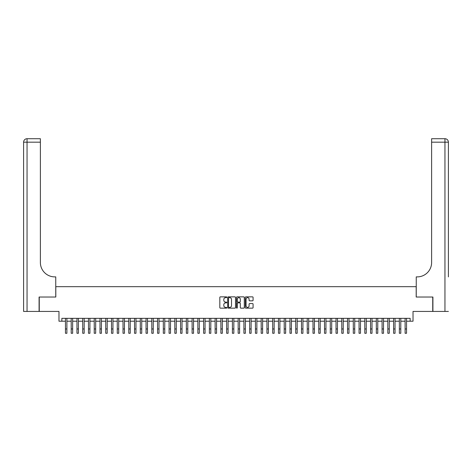<?xml version="1.0" encoding="UTF-8"?>
<svg xmlns="http://www.w3.org/2000/svg" width="472" height="472" viewBox="0 0 472 472"><rect width="100%" height="100%" fill="white"/><g stroke="black" fill="none" stroke-linecap="round" stroke-linejoin="round"><path stroke-width="0.71" d="M226.79 297.254A0.395 0.395 0 0 0 226.395 296.858L220.389 296.858A0.566 0.566 0 0 0 219.822 297.419L219.822 307.591A0.566 0.566 0 0 0 220.389 308.157L226.395 308.157A0.395 0.395 0 0 0 226.79 307.762A0.395 0.395 0 0 0 226.395 307.366L225.616 307.366A1.805 1.805 0 0 1 223.811 305.555L223.811 304.711A1.805 1.805 0 0 1 225.616 302.9L226.395 302.9A0.395 0.395 0 0 0 226.79 302.505A0.395 0.395 0 0 0 226.395 302.109L225.616 302.109A1.805 1.805 0 0 1 223.811 300.304L223.811 299.454A1.805 1.805 0 0 1 225.616 297.649L226.395 297.649A0.395 0.395 0 0 0 226.79 297.254M252.514 300.841A0.566 0.566 0 0 0 253.08 300.275L253.08 297.419A0.566 0.566 0 0 0 252.514 296.858L245.847 296.858A0.566 0.566 0 0 0 245.281 297.419L245.281 307.591A0.566 0.566 0 0 0 245.847 308.157L252.514 308.157A0.566 0.566 0 0 0 253.08 307.591L253.08 304.145A0.566 0.566 0 0 0 252.514 303.579L249.658 303.579A0.566 0.566 0 0 0 249.098 304.145L249.098 305.856A1.51 1.51 0 0 1 247.582 307.366A1.51 1.51 0 0 1 246.071 305.856L246.071 299.159A1.51 1.51 0 0 1 247.582 297.649A1.51 1.51 0 0 1 249.098 299.159L249.098 300.275A0.566 0.566 0 0 0 249.658 300.841L252.514 300.841M61.856 321.214L61.856 318.34L410.144 318.34L410.144 321.214L413.024 321.214L413.024 311.431L432.741 311.431L432.741 297.035L416.192 297.035L416.192 286.675L55.808 286.675L55.808 297.035L39.259 297.035L39.259 311.431L58.976 311.431L58.976 321.214L65.455 321.214M235.504 297.419A0.566 0.566 0 0 0 234.938 296.858L228.271 296.858A0.566 0.566 0 0 0 227.705 297.419L227.705 307.591A0.566 0.566 0 0 0 228.271 308.157L234.938 308.157A0.566 0.566 0 0 0 235.504 307.591L235.504 297.419M237.062 296.858L243.729 296.858A0.566 0.566 0 0 1 244.295 297.419L244.295 307.591A0.566 0.566 0 0 1 243.729 308.157L240.873 308.157A0.566 0.566 0 0 1 240.307 307.591L240.307 303.466A0.566 0.566 0 0 0 239.746 302.9L237.853 302.9A0.566 0.566 0 0 0 237.286 303.466L237.286 307.762A0.395 0.395 0 0 1 236.891 308.157A0.395 0.395 0 0 1 236.496 307.762L236.496 297.419A0.566 0.566 0 0 1 237.062 296.858M66.894 321.214L71.207 321.214M72.647 321.214L76.965 321.214M78.405 321.214L82.724 321.214M84.163 321.214L88.482 321.214M89.922 321.214L94.235 321.214M95.674 321.214L99.993 321.214M101.433 321.214L105.752 321.214M107.191 321.214L111.51 321.214M112.95 321.214L117.262 321.214M118.702 321.214L123.021 321.214M124.46 321.214L128.779 321.214M130.219 321.214L134.538 321.214M135.971 321.214L140.29 321.214M141.73 321.214L146.049 321.214M147.488 321.214L151.807 321.214M153.247 321.214L157.565 321.214M158.999 321.214L163.318 321.214M164.757 321.214L169.076 321.214M170.516 321.214L174.835 321.214M176.274 321.214L180.587 321.214M182.027 321.214L186.346 321.214M187.785 321.214L192.104 321.214M193.544 321.214L197.862 321.214M199.302 321.214L203.615 321.214M205.054 321.214L209.373 321.214M210.813 321.214L215.132 321.214M216.571 321.214L220.89 321.214M222.33 321.214L226.643 321.214M228.082 321.214L232.401 321.214M233.841 321.214L238.159 321.214M239.599 321.214L243.918 321.214M245.357 321.214L249.67 321.214M251.11 321.214L255.429 321.214M256.868 321.214L261.187 321.214M262.627 321.214L266.945 321.214M268.385 321.214L272.698 321.214M274.138 321.214L278.456 321.214M279.896 321.214L284.215 321.214M285.654 321.214L289.973 321.214M291.413 321.214L295.726 321.214M297.165 321.214L301.484 321.214M302.924 321.214L307.243 321.214M308.682 321.214L313.001 321.214M314.435 321.214L318.753 321.214M320.193 321.214L324.512 321.214M325.951 321.214L330.27 321.214M331.71 321.214L336.029 321.214M337.462 321.214L341.781 321.214M343.221 321.214L347.539 321.214M348.979 321.214L353.298 321.214M354.737 321.214L359.05 321.214M360.49 321.214L364.809 321.214M366.248 321.214L370.567 321.214M372.007 321.214L376.326 321.214M377.765 321.214L382.078 321.214M383.518 321.214L387.837 321.214M389.276 321.214L393.595 321.214M395.034 321.214L399.353 321.214M400.793 321.214L405.106 321.214M406.545 321.214L410.144 321.214M228.896 297.649A0.395 0.395 0 0 0 228.501 298.044L228.501 306.971A0.395 0.395 0 0 0 228.896 307.366L229.711 307.366A1.805 1.805 0 0 0 231.522 305.555L231.522 299.454A1.805 1.805 0 0 0 229.711 297.649L228.896 297.649M240.307 299.189A1.51 1.51 0 0 0 238.797 297.673A1.51 1.51 0 0 0 237.286 299.189L237.286 301.543A0.566 0.566 0 0 0 237.853 302.109L239.746 302.109A0.566 0.566 0 0 0 240.307 301.543L240.307 299.189M65.455 328.96L66.894 328.96L66.894 333.279L65.455 333.279L65.455 318.34M66.894 328.96L66.894 318.34M39.087 297.035L55.755 297.035L55.755 276.887L54.776 276.887A14.39 14.39 0 0 1 40.38 262.497L40.38 142.178L27.052 142.178L27.052 311.431L39.087 311.431L39.087 297.035M27.052 311.431L23.6 311.431L23.6 142.178A3.451 3.451 0 0 1 27.052 138.721L40.38 138.721L40.38 142.178M23.6 276.887L23.6 142.178L27.052 142.178L27.052 138.721M54.776 276.887A14.39 14.39 0 0 1 40.38 262.497M448.4 311.431L432.912 311.431L432.912 297.035L416.245 297.035L416.245 276.887L417.224 276.887A14.39 14.39 0 0 0 431.62 262.497L431.62 138.721L444.948 138.721A3.451 3.451 0 0 1 448.4 142.178L448.4 276.887M417.224 276.887A14.39 14.39 0 0 0 431.62 262.497M448.4 142.178A3.451 3.451 0 0 0 444.948 138.721A3.451 3.451 0 0 1 448.4 142.178L431.62 142.178M71.207 328.96L72.647 328.96L72.647 333.279L71.207 333.279L71.207 318.34M72.647 328.96L72.647 318.34M76.965 328.96L78.405 328.96L78.405 333.279L76.965 333.279L76.965 318.34M78.405 328.96L78.405 318.34M82.724 328.96L84.163 328.96L84.163 333.279L82.724 333.279L82.724 318.34M84.163 328.96L84.163 318.34M88.482 328.96L89.922 328.96L89.922 333.279L88.482 333.279L88.482 318.34M89.922 328.96L89.922 318.34M94.235 328.96L95.674 328.96L95.674 333.279L94.235 333.279L94.235 318.34M95.674 328.96L95.674 318.34M99.993 328.96L101.433 328.96L101.433 333.279L99.993 333.279L99.993 318.34M101.433 328.96L101.433 318.34M105.752 328.96L107.191 328.96L107.191 333.279L105.752 333.279L105.752 318.34M107.191 328.96L107.191 318.34M111.51 328.96L112.95 328.96L112.95 333.279L111.51 333.279L111.51 318.34M112.95 328.96L112.95 318.34M117.262 328.96L118.702 328.96L118.702 333.279L117.262 333.279L117.262 318.34M118.702 328.96L118.702 318.34M123.021 328.96L124.46 328.96L124.46 333.279L123.021 333.279L123.021 318.34M124.46 328.96L124.46 318.34M128.779 328.96L130.219 328.96L130.219 333.279L128.779 333.279L128.779 318.34M130.219 328.96L130.219 318.34M134.538 328.96L135.971 328.96L135.971 333.279L134.538 333.279L134.538 318.34M135.971 328.96L135.971 318.34M140.29 328.96L141.73 328.96L141.73 333.279L140.29 333.279L140.29 318.34M141.73 328.96L141.73 318.34M146.049 328.96L147.488 328.96L147.488 333.279L146.049 333.279L146.049 318.34M147.488 328.96L147.488 318.34M151.807 328.96L153.247 328.96L153.247 333.279L151.807 333.279L151.807 318.34M153.247 328.96L153.247 318.34M157.565 328.96L158.999 328.96L158.999 333.279L157.565 333.279L157.565 318.34M158.999 328.96L158.999 318.34M163.318 328.96L164.757 328.96L164.757 333.279L163.318 333.279L163.318 318.34M164.757 328.96L164.757 318.34M169.076 328.96L170.516 328.96L170.516 333.279L169.076 333.279L169.076 318.34M170.516 328.96L170.516 318.34M174.835 328.96L176.274 328.96L176.274 333.279L174.835 333.279L174.835 318.34M176.274 328.96L176.274 318.34M180.587 328.96L182.027 328.96L182.027 333.279L180.587 333.279L180.587 318.34M182.027 328.96L182.027 318.34M186.346 328.96L187.785 328.96L187.785 333.279L186.346 333.279L186.346 318.34M187.785 328.96L187.785 318.34M192.104 328.96L193.544 328.96L193.544 333.279L192.104 333.279L192.104 318.34M193.544 328.96L193.544 318.34M197.862 328.96L199.302 328.96L199.302 333.279L197.862 333.279L197.862 318.34M199.302 328.96L199.302 318.34M203.615 328.96L205.054 328.96L205.054 333.279L203.615 333.279L203.615 318.34M205.054 328.96L205.054 318.34M209.373 328.96L210.813 328.96L210.813 333.279L209.373 333.279L209.373 318.34M210.813 328.96L210.813 318.34M215.132 328.96L216.571 328.96L216.571 333.279L215.132 333.279L215.132 318.34M216.571 328.96L216.571 318.34M220.89 328.96L222.33 328.96L222.33 333.279L220.89 333.279L220.89 318.34M222.33 328.96L222.33 318.34M226.643 328.96L228.082 328.96L228.082 333.279L226.643 333.279L226.643 318.34M228.082 328.96L228.082 318.34M232.401 328.96L233.841 328.96L233.841 333.279L232.401 333.279L232.401 318.34M233.841 328.96L233.841 318.34M238.159 328.96L239.599 328.96L239.599 333.279L238.159 333.279L238.159 318.34M239.599 328.96L239.599 318.34M243.918 328.96L245.357 328.96L245.357 333.279L243.918 333.279L243.918 318.34M245.357 328.96L245.357 318.34M249.67 328.96L251.11 328.96L251.11 333.279L249.67 333.279L249.67 318.34M251.11 328.96L251.11 318.34M255.429 328.96L256.868 328.96L256.868 333.279L255.429 333.279L255.429 318.34M256.868 328.96L256.868 318.34M261.187 328.96L262.627 328.96L262.627 333.279L261.187 333.279L261.187 318.34M262.627 328.96L262.627 318.34M266.945 328.96L268.385 328.96L268.385 333.279L266.945 333.279L266.945 318.34M268.385 328.96L268.385 318.34M272.698 328.96L274.138 328.96L274.138 333.279L272.698 333.279L272.698 318.34M274.138 328.96L274.138 318.34M278.456 328.96L279.896 328.96L279.896 333.279L278.456 333.279L278.456 318.34M279.896 328.96L279.896 318.34M284.215 328.96L285.654 328.96L285.654 333.279L284.215 333.279L284.215 318.34M285.654 328.96L285.654 318.34M289.973 328.96L291.413 328.96L291.413 333.279L289.973 333.279L289.973 318.34M291.413 328.96L291.413 318.34M295.726 328.96L297.165 328.96L297.165 333.279L295.726 333.279L295.726 318.34M297.165 328.96L297.165 318.34M301.484 328.96L302.924 328.96L302.924 333.279L301.484 333.279L301.484 318.34M302.924 328.96L302.924 318.34M307.243 328.96L308.682 328.96L308.682 333.279L307.243 333.279L307.243 318.34M308.682 328.96L308.682 318.34M313.001 328.96L314.435 328.96L314.435 333.279L313.001 333.279L313.001 318.34M314.435 328.96L314.435 318.34M318.753 328.96L320.193 328.96L320.193 333.279L318.753 333.279L318.753 318.34M320.193 328.96L320.193 318.34M324.512 328.96L325.951 328.96L325.951 333.279L324.512 333.279L324.512 318.34M325.951 328.96L325.951 318.34M330.27 328.96L331.71 328.96L331.71 333.279L330.27 333.279L330.27 318.34M331.71 328.96L331.71 318.34M336.029 328.96L337.462 328.96L337.462 333.279L336.029 333.279L336.029 318.34M337.462 328.96L337.462 318.34M341.781 328.96L343.221 328.96L343.221 333.279L341.781 333.279L341.781 318.34M343.221 328.96L343.221 318.34M347.539 328.96L348.979 328.96L348.979 333.279L347.539 333.279L347.539 318.34M348.979 328.96L348.979 318.34M353.298 328.96L354.737 328.96L354.737 333.279L353.298 333.279L353.298 318.34M354.737 328.96L354.737 318.34M359.05 328.96L360.49 328.96L360.49 333.279L359.05 333.279L359.05 318.34M360.49 328.96L360.49 318.34M364.809 328.96L366.248 328.96L366.248 333.279L364.809 333.279L364.809 318.34M366.248 328.96L366.248 318.34M370.567 328.96L372.007 328.96L372.007 333.279L370.567 333.279L370.567 318.34M372.007 328.96L372.007 318.34M376.326 328.96L377.765 328.96L377.765 333.279L376.326 333.279L376.326 318.34M377.765 328.96L377.765 318.34M382.078 328.96L383.518 328.96L383.518 333.279L382.078 333.279L382.078 318.34M383.518 328.96L383.518 318.34M387.837 328.96L389.276 328.96L389.276 333.279L387.837 333.279L387.837 318.34M389.276 328.96L389.276 318.34M393.595 328.96L395.034 328.96L395.034 333.279L393.595 333.279L393.595 318.34M395.034 328.96L395.034 318.34M399.353 328.96L400.793 328.96L400.793 333.279L399.353 333.279L399.353 318.34M400.793 328.96L400.793 318.34M405.106 328.96L406.545 328.96L406.545 333.279L405.106 333.279L405.106 318.34M406.545 328.96L406.545 318.34M444.948 311.431L444.948 138.721"/></g></svg>
